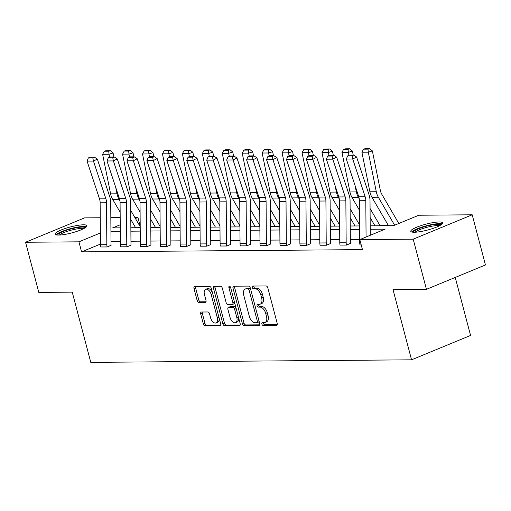<?xml version="1.0" encoding="UTF-8"?>
<svg xmlns="http://www.w3.org/2000/svg" width="511" height="511" viewBox="0 0 511 511"><rect width="100%" height="100%" fill="white"/><g stroke="black" fill="none" stroke-linecap="round" stroke-linejoin="round"><path stroke-width="0.77" d="M261.887 324.07A1.45 0.837 -112.4 0 0 263.133 325.443L276.464 325.335A2.076 1.194 -112.4 0 0 276.738 325.283A2.076 1.194 -112.4 0 0 277.198 323.354L267.834 287.91A2.076 1.194 -112.4 0 0 266.059 285.949L252.728 286.058A1.45 0.837 -112.4 0 0 252.536 286.096A1.45 0.837 -112.4 0 0 252.21 287.444A1.45 0.837 -112.4 0 0 253.456 288.811L255.181 288.798A6.63 3.826 -112.4 0 1 260.859 295.071L261.645 298.022A6.63 3.826 -112.4 0 1 260.156 304.186A6.63 3.826 -112.4 0 1 259.294 304.358L257.563 304.371A1.45 0.837 -112.4 0 0 257.378 304.409A1.45 0.837 -112.4 0 0 257.052 305.757A1.45 0.837 -112.4 0 0 258.291 307.13L260.022 307.111A6.63 3.826 -112.4 0 1 265.701 313.384L266.48 316.335A6.63 3.826 -112.4 0 1 264.998 322.498A6.63 3.826 -112.4 0 1 264.13 322.671L262.405 322.684A1.45 0.837 -112.4 0 0 262.213 322.722A1.45 0.837 -112.4 0 0 261.887 324.07M263.427 322.677A1.45 0.837 -112.4 0 0 263.484 323.412A1.45 0.837 -112.4 0 0 264.73 324.785L277.224 324.683M253.75 286.045A1.45 0.837 -112.4 0 0 253.807 286.78A1.45 0.837 -112.4 0 0 255.053 288.153L256.778 288.14L255.181 288.798M258.585 304.364A1.45 0.837 -112.4 0 0 258.649 305.099A1.45 0.837 -112.4 0 0 259.888 306.466L261.613 306.453L260.022 307.111M83.478 224.808A16.473 3.053 165.2 0 1 86.959 225.734A16.473 3.053 165.2 0 1 76.688 231.451A16.473 3.053 165.2 0 1 58.599 235.079A16.473 3.053 165.2 0 1 55.111 234.153A16.473 3.053 165.2 0 1 65.382 228.436A16.473 3.053 165.2 0 1 83.478 224.808M439.153 221.978A16.473 3.053 165.2 0 1 442.635 222.905A16.473 3.053 165.2 0 1 432.363 228.621A16.473 3.053 165.2 0 1 414.274 232.25A16.473 3.053 165.2 0 1 410.787 231.323A16.473 3.053 165.2 0 1 421.058 225.607A16.473 3.053 165.2 0 1 439.153 221.978M201.455 312.023A2.076 1.194 -112.4 0 0 201.187 312.074A2.076 1.194 -112.4 0 0 200.721 313.997L203.346 323.942A2.076 1.194 -112.4 0 0 205.122 325.903L219.934 325.788A2.076 1.194 -112.4 0 0 220.203 325.731A2.076 1.194 -112.4 0 0 220.669 323.808L211.299 288.357A2.076 1.194 -112.4 0 0 209.529 286.403L194.717 286.518A2.076 1.194 -112.4 0 0 194.448 286.569A2.076 1.194 -112.4 0 0 193.982 288.498L197.157 300.513A2.076 1.194 -112.4 0 0 198.932 302.467L205.269 302.416A2.076 1.194 -112.4 0 0 205.543 302.365A2.076 1.194 -112.4 0 0 206.003 300.442L204.432 294.483A5.544 3.194 -112.4 0 1 205.671 289.328A5.544 3.194 -112.4 0 1 211.145 294.432L217.309 317.765A5.544 3.194 -112.4 0 1 216.07 322.914A5.544 3.194 -112.4 0 1 210.596 317.816L209.567 313.926A2.076 1.194 -112.4 0 0 207.792 311.972L201.455 312.023M370.188 225.849L393.54 225.664L418.822 215.227L472.196 214.799L485.45 264.96L426.442 289.328L393.004 289.596L411.559 359.814L90.786 362.369L72.236 292.145L38.804 292.413L25.55 242.259L84.558 217.884L100.245 217.763M426.442 289.328L413.188 239.174L359.808 239.595L385.09 229.158L370.213 229.273M100.431 244.079L81.575 251.866L362.459 249.63L359.808 239.595M81.575 251.866L78.924 241.831L25.55 242.259M242.38 323.635A2.076 1.194 -112.4 0 0 244.149 325.596L258.962 325.475A2.076 1.194 -112.4 0 0 259.23 325.424A2.076 1.194 -112.4 0 0 259.697 323.495L250.333 288.051A2.076 1.194 -112.4 0 0 248.557 286.09L233.744 286.205A2.076 1.194 -112.4 0 0 233.476 286.262A2.076 1.194 -112.4 0 0 233.01 288.185L242.38 323.635L243.971 322.978A2.076 1.194 -112.4 0 0 245.746 324.932L259.716 324.824M239.448 325.628L224.636 325.75A2.076 1.194 -112.4 0 1 222.866 323.789L213.496 288.345A2.076 1.194 -112.4 0 1 213.962 286.416A2.076 1.194 -112.4 0 1 214.23 286.364L220.567 286.313A2.076 1.194 -112.4 0 1 222.342 288.274L226.143 302.646A2.076 1.194 -112.4 0 0 227.919 304.607L232.122 304.575A2.076 1.194 -112.4 0 0 232.39 304.518A2.076 1.194 -112.4 0 0 232.856 302.595L228.902 287.629A1.45 0.837 -112.4 0 1 229.228 286.281A1.45 0.837 -112.4 0 1 230.659 287.61L240.183 323.648A2.076 1.194 -112.4 0 1 239.716 325.577A2.076 1.194 -112.4 0 1 239.448 325.628L239.946 325.424M472.196 214.799L413.188 239.174M411.559 359.814L470.574 335.446L455.244 277.435M388.386 225.523L380.005 225.587M110.836 217.68L120.187 217.603M134.847 217.488L137.938 217.462L135.434 218.497M140.193 225.996L137.938 217.462M120.238 224.77L112.656 227.9L120.257 227.842M100.354 232.984L78.924 241.831M359.616 229.362L350.265 229.433M339.674 229.516L330.323 229.592M319.726 229.675L310.381 229.752M299.785 229.835L290.433 229.912M279.843 229.995L270.491 230.071M259.895 230.154L250.543 230.225M239.953 230.314L230.602 230.384M220.005 230.467L210.66 230.544M200.063 230.627L190.712 230.704M180.121 230.787L170.77 230.863M160.173 230.946L150.822 231.023M140.231 231.106L130.88 231.183M120.283 231.266L110.932 231.336M130.854 227.759L140.206 227.682M150.796 227.599L160.147 227.523M170.744 227.44L180.096 227.363M190.686 227.28L200.037 227.203M210.634 227.12L219.986 227.044M230.576 226.961L239.927 226.89M250.518 226.801L259.869 226.731M270.466 226.648L279.817 226.571M290.408 226.488L299.759 226.411M310.356 226.328L319.707 226.252M330.298 226.169L339.649 226.092M350.246 226.009L359.591 225.939M359.693 239.41L350.342 239.487M339.745 239.57L330.393 239.646M319.803 239.729L310.452 239.806M299.855 239.889L290.504 239.959M279.913 240.049L270.562 240.119M259.971 240.202L250.62 240.279M240.023 240.362L230.672 240.438M220.081 240.521L210.73 240.598M200.133 240.681L190.782 240.758M180.191 240.841L170.84 240.917M160.243 241L150.898 241.071M140.301 241.16L130.95 241.23M120.36 241.313L111.008 241.39M107.138 246.979L107.131 246.934A7.39 5.883 -90.5 0 1 106.831 244.673L106.524 202.758A10.559 8.406 89.5 0 0 105.886 198.805L93.456 161.074L97.333 159.074L109.769 196.799A15.835 12.603 -90.5 0 1 110.727 202.726L111.028 244.641A2.114 1.68 89.5 0 0 111.117 245.293L107.138 246.979L100.737 246.985A7.39 5.883 -90.5 0 1 100.437 244.724L100.137 202.81A10.559 8.406 89.5 0 0 99.492 198.856L87.062 161.125L93.456 161.074L92.823 157.944L94.375 157.139L89.898 157.177L88.346 157.976L92.823 157.944M127.086 246.819L127.073 246.775A7.39 5.883 -90.5 0 1 126.773 244.514L126.473 202.599A10.559 8.406 89.5 0 0 125.834 198.645L113.397 160.92L117.281 158.915L129.711 196.639A15.835 12.603 -90.5 0 1 130.675 202.567L130.976 244.482A2.114 1.68 89.5 0 0 131.059 245.133L127.086 246.819L120.679 246.826A7.39 5.883 -90.5 0 1 120.379 244.565L120.079 202.65A10.559 8.406 89.5 0 0 119.44 198.696L107.003 160.971L113.397 160.92L112.765 157.784L114.317 156.986L109.846 157.018L108.294 157.822L112.765 157.784M147.027 246.66L147.015 246.621A7.39 5.883 -90.5 0 1 146.721 244.354L146.414 202.439A10.559 8.406 89.5 0 0 145.776 198.485L133.345 160.761L137.223 158.755L149.659 196.486A15.835 12.603 -90.5 0 1 150.617 202.413L150.917 244.322A2.114 1.68 89.5 0 0 151.007 244.973L147.027 246.66L140.627 246.672A7.39 5.883 -90.5 0 1 140.327 244.405L140.027 202.49A10.559 8.406 89.5 0 0 139.382 198.536L126.952 160.812L133.345 160.761L132.713 157.624L134.265 156.826L129.788 156.858L128.235 157.663L132.713 157.624M166.976 246.5L166.963 246.462A7.39 5.883 -90.5 0 1 166.663 244.194L166.362 202.279A10.559 8.406 89.5 0 0 165.717 198.325L153.287 160.601L157.171 158.595L169.601 196.326A15.835 12.603 -90.5 0 1 170.559 202.254L170.866 244.169A2.114 1.68 89.5 0 0 170.949 244.814L166.976 246.5L160.569 246.513A7.39 5.883 -90.5 0 1 160.269 244.245L159.969 202.33A10.559 8.406 89.5 0 0 159.33 198.377L146.893 160.652L153.287 160.601L152.655 157.465L154.207 156.666L149.736 156.698L148.184 157.503L152.655 157.465M186.917 246.34L186.905 246.302A7.39 5.883 -90.5 0 1 186.604 244.034L186.304 202.12A10.559 8.406 89.5 0 0 185.665 198.172L173.229 160.441L177.113 158.436L189.543 196.167A15.835 12.603 -90.5 0 1 190.507 202.094L190.807 244.009A2.114 1.68 89.5 0 0 190.897 244.654L186.917 246.34L180.517 246.353A7.39 5.883 -90.5 0 1 180.217 244.086L179.91 202.171A10.559 8.406 89.5 0 0 179.272 198.223L166.841 160.492L173.229 160.441L172.603 157.305L174.155 156.507L169.678 156.545L168.125 157.343L172.603 157.305M206.859 246.181L206.853 246.142A7.39 5.883 -90.5 0 1 206.553 243.875L206.252 201.96A10.559 8.406 89.5 0 0 205.607 198.013L193.177 160.282L197.054 158.276L209.491 196.007A15.835 12.603 -90.5 0 1 210.449 201.934L210.756 243.849A2.114 1.68 89.5 0 0 210.839 244.494L206.859 246.181L200.459 246.193A7.39 5.883 -90.5 0 1 200.159 243.926L199.858 202.011A10.559 8.406 89.5 0 0 199.213 198.064L186.783 160.333L193.177 160.282L192.545 157.152L194.097 156.347L189.626 156.385L188.067 157.184L192.545 157.152M226.807 246.027L226.795 245.983A7.39 5.883 -90.5 0 1 226.494 243.721L226.194 201.807A10.559 8.406 89.5 0 0 225.555 197.853L213.119 160.122L217.003 158.123L229.433 195.847A15.835 12.603 -90.5 0 1 230.397 201.775L230.697 243.69A2.114 1.68 89.5 0 0 230.78 244.335L226.807 246.027L220.401 246.034A7.39 5.883 -90.5 0 1 220.1 243.766L219.8 201.858A10.559 8.406 89.5 0 0 219.162 197.904L206.725 160.173L213.119 160.122L212.487 156.992L214.039 156.187L209.567 156.225L208.015 157.024L212.487 156.992M246.749 245.868L246.743 245.823A7.39 5.883 -90.5 0 1 246.443 243.562L246.136 201.647A10.559 8.406 89.5 0 0 245.497 197.693L233.067 159.962L236.944 157.963L249.381 195.687A15.835 12.603 -90.5 0 1 250.339 201.615L250.639 243.53A2.114 1.68 89.5 0 0 250.729 244.181L246.749 245.868L240.349 245.874A7.39 5.883 -90.5 0 1 240.049 243.613L239.748 201.698A10.559 8.406 89.5 0 0 239.103 197.744L226.673 160.013L233.067 159.962L232.435 156.832L233.987 156.027L229.509 156.066L227.957 156.871L232.435 156.832M266.697 245.708L266.685 245.67A7.39 5.883 -90.5 0 1 266.384 243.402L266.084 201.487A10.559 8.406 89.5 0 0 265.439 197.533L253.009 159.809L256.892 157.803L269.323 195.528A15.835 12.603 -90.5 0 1 270.287 201.455L270.587 243.37A2.114 1.68 89.5 0 0 270.67 244.022L266.697 245.708L260.291 245.714A7.39 5.883 -90.5 0 1 259.99 243.453L259.69 201.538A10.559 8.406 89.5 0 0 259.051 197.585L246.615 159.86L253.009 159.809L252.377 156.673L253.929 155.874L249.457 155.906L247.905 156.711L252.377 156.673M286.639 245.548L286.626 245.51A7.39 5.883 -90.5 0 1 286.326 243.242L286.026 201.328A10.559 8.406 89.5 0 0 285.387 197.374L272.951 159.649L276.834 157.644L289.271 195.374A15.835 12.603 -90.5 0 1 290.229 201.302L290.529 243.217A2.114 1.68 89.5 0 0 290.618 243.862L286.639 245.548L280.239 245.561A7.39 5.883 -90.5 0 1 279.939 243.293L279.632 201.379A10.559 8.406 89.5 0 0 278.993 197.425L266.563 159.7L272.951 159.649L272.325 156.513L273.877 155.714L269.399 155.746L267.847 156.551L272.325 156.513M306.581 245.389L306.574 245.35A7.39 5.883 -90.5 0 1 306.274 243.083L305.974 201.168A10.559 8.406 89.5 0 0 305.329 197.214L292.899 159.489L296.782 157.484L309.212 195.215A15.835 12.603 -90.5 0 1 310.171 201.142L310.477 243.057A2.114 1.68 89.5 0 0 310.56 243.702L306.581 245.389L300.181 245.401A7.39 5.883 -90.5 0 1 299.88 243.134L299.58 201.219A10.559 8.406 89.5 0 0 298.941 197.265L286.505 159.541L292.899 159.489L292.266 156.353L293.819 155.555L289.347 155.587L287.789 156.392L292.266 156.353M326.529 245.229L326.516 245.191A7.39 5.883 -90.5 0 1 326.216 242.923L325.916 201.008A10.559 8.406 89.5 0 0 325.277 197.061L312.841 159.33L316.724 157.324L329.154 195.055A15.835 12.603 -90.5 0 1 330.119 200.983L330.419 242.897A2.114 1.68 89.5 0 0 330.502 243.543L326.529 245.229L320.122 245.242A7.39 5.883 -90.5 0 1 319.822 242.974L319.522 201.059A10.559 8.406 89.5 0 0 318.883 197.112L306.453 159.381L312.841 159.33L312.208 156.2L313.76 155.395L309.289 155.433L307.737 156.232L312.208 156.2M346.471 245.069L346.464 245.031A7.39 5.883 -90.5 0 1 346.164 242.763L345.858 200.849A10.559 8.406 89.5 0 0 345.219 196.901L332.789 159.17L336.666 157.164L349.102 194.895A15.835 12.603 -90.5 0 1 350.061 200.823L350.361 242.738A2.114 1.68 89.5 0 0 350.45 243.383L346.471 245.069L340.07 245.082A7.39 5.883 -90.5 0 1 339.77 242.814L339.47 200.9A10.559 8.406 89.5 0 0 338.825 196.952L326.395 159.221L332.789 159.17L332.156 156.04L333.709 155.235L329.231 155.274L327.679 156.072L332.156 156.04M361.226 244.954L360.012 244.922A7.39 5.883 -90.5 0 1 359.712 242.661L359.412 200.746A10.559 8.406 89.5 0 0 358.773 196.792L346.337 159.062L352.731 159.01L352.098 155.881L353.65 155.076L349.179 155.114L347.627 155.912L352.098 155.881M264.998 322.498L266.595 321.841A6.63 3.826 -112.4 0 0 268.077 315.677L266.48 316.335M261.613 306.453A6.63 3.826 -112.4 0 1 267.298 312.726L268.077 315.677M260.156 304.186L261.753 303.528A6.63 3.826 -112.4 0 0 263.235 297.364L261.645 298.022M256.778 288.14A6.63 3.826 -112.4 0 1 262.456 294.413L263.235 297.364M234.581 286.198A2.076 1.194 -112.4 0 0 234.606 287.527L243.971 322.978M256.854 322.728A1.45 0.837 -112.4 0 0 257.039 322.69A1.45 0.837 -112.4 0 0 257.365 321.342L249.144 290.229A1.45 0.837 -112.4 0 0 247.905 288.856L246.085 288.875A6.63 3.826 -112.4 0 0 245.216 289.041A6.63 3.826 -112.4 0 0 243.734 295.205L249.349 316.475A6.63 3.826 -112.4 0 0 255.034 322.741L256.854 322.728M258.445 322.071A1.45 0.837 -112.4 0 0 258.636 322.032A1.45 0.837 -112.4 0 0 259 320.876M250.684 289.379A1.45 0.837 -112.4 0 0 249.496 288.198L247.905 288.856M245.216 289.041L246.813 288.383A6.63 3.826 -112.4 0 1 247.675 288.21L249.496 288.198M240.202 324.977L226.232 325.092L224.636 325.75M215.067 286.358A2.076 1.194 -112.4 0 0 215.093 287.68L224.457 323.131A2.076 1.194 -112.4 0 0 226.232 325.092M233.719 303.917A2.076 1.194 -112.4 0 0 233.987 303.86A2.076 1.194 -112.4 0 0 234.504 302.161M230.084 317.567A5.544 3.194 -112.4 0 0 235.558 322.665A5.544 3.194 -112.4 0 0 236.797 317.51L234.626 309.289A2.076 1.194 -112.4 0 0 232.85 307.328L228.647 307.367A2.076 1.194 -112.4 0 0 228.379 307.418A2.076 1.194 -112.4 0 0 227.912 309.34L230.084 317.567M235.558 322.665L237.155 322.007A5.544 3.194 -112.4 0 0 238.484 317.222M236.152 308.401A2.076 1.194 -112.4 0 0 234.447 306.67L232.85 307.328M228.379 307.418L229.969 306.76A2.076 1.194 -112.4 0 1 230.244 306.702L234.447 306.67M216.07 322.914L217.667 322.256A5.544 3.194 -112.4 0 0 218.995 317.478M212.633 293.397A5.544 3.194 -112.4 0 0 207.268 288.67L205.671 289.328M195.553 286.511A2.076 1.194 -112.4 0 0 195.579 287.84L198.753 299.848A2.076 1.194 -112.4 0 0 200.529 301.809L206.029 301.765M202.292 312.017A2.076 1.194 -112.4 0 0 202.318 313.339L204.943 323.284A2.076 1.194 -112.4 0 0 206.719 325.245L220.688 325.137M398.816 223.486L381.723 194.116A10.559 8.406 -90.5 0 1 380.356 190.469L372.366 150.905L368.297 152.182L376.288 191.746A15.835 12.603 89.5 0 0 378.338 197.227L394.633 225.217M368.022 149.142L369.651 148.631L365.173 148.669L363.545 149.18L368.022 149.142L368.297 152.182L361.903 152.233L369.894 191.797A15.835 12.603 89.5 0 0 371.944 197.278L388.494 225.709M361.903 152.233L363.545 149.18M369.651 148.631L372.366 150.905M366.068 237.015L365.806 200.695A10.559 8.406 89.5 0 0 365.167 196.741L352.731 159.01L356.614 157.011L369.044 194.736A15.835 12.603 -90.5 0 1 370.009 200.663L370.258 235.284M356.614 157.011L353.65 155.076M347.627 155.912L346.337 159.062M380.114 225.773L370.06 208.507M353.235 155.082L352.424 151.064L348.349 152.342L348.936 155.235M355.043 185.467L356.339 191.906A15.835 12.603 89.5 0 0 358.39 197.38L359.265 198.888M370.13 217.545L374.94 225.811M348.074 149.301L349.703 148.79L345.232 148.829L343.603 149.34L348.074 149.301L348.349 152.342L341.961 152.393L349.946 191.957A15.835 12.603 89.5 0 0 352.002 197.431L359.482 210.283M341.961 152.393L343.603 149.34M349.703 148.79L352.424 151.064M359.584 224.929L350.118 208.66M333.293 155.242L332.482 151.218L328.407 152.502L328.995 155.395M335.095 185.627L336.398 192.066A15.835 12.603 89.5 0 0 338.448 197.54L339.323 199.047M350.182 217.705L354.998 225.971M328.132 149.461L329.761 148.95L325.283 148.982L323.655 149.499L328.132 149.461L328.407 152.502L322.013 152.553L330.004 192.117A15.835 12.603 89.5 0 0 332.054 197.591L339.534 210.443M322.013 152.553L323.655 149.499M329.761 148.95L332.482 151.218M336.666 157.164L333.709 155.235M327.679 156.072L326.395 159.221M316.724 157.324L313.76 155.395M307.737 156.232L306.453 159.381M413.335 232.23A14.257 2.638 165.2 0 1 414.28 231.004A14.257 2.638 165.2 0 1 429.023 225.536A14.257 2.638 165.2 0 1 440.865 224.961M439.39 225.798A13.197 2.446 -14.8 0 0 427.522 227.165A13.197 2.446 -14.8 0 0 415.494 231.834A13.197 2.446 -14.8 0 0 415.041 232.23M442.2 223.914A16.365 3.034 -14.8 0 0 427.592 225.472A16.365 3.034 -14.8 0 0 412.377 231.336A16.365 3.034 -14.8 0 0 411.662 231.988M57.66 235.066A14.257 2.638 165.2 0 1 58.605 233.834A14.257 2.638 165.2 0 1 73.348 228.366A14.257 2.638 165.2 0 1 85.196 227.791M83.715 228.628A13.197 2.446 -14.8 0 0 71.847 229.995A13.197 2.446 -14.8 0 0 59.819 234.664A13.197 2.446 -14.8 0 0 59.365 235.06M86.525 226.75A16.365 3.034 -14.8 0 0 71.917 228.302A16.365 3.034 -14.8 0 0 56.702 234.172A16.365 3.034 -14.8 0 0 55.986 234.817M339.643 225.089L330.176 208.82M313.345 155.401L312.534 151.377L308.465 152.661L309.046 155.555M315.153 185.787L316.45 192.225A15.835 12.603 89.5 0 0 318.506 197.7L319.381 199.201M330.24 217.858L335.05 226.13M308.19 149.621L309.819 149.11L305.342 149.142L303.713 149.653L308.19 149.621L308.465 152.661L302.071 152.712L310.062 192.277A15.835 12.603 89.5 0 0 312.112 197.751L319.592 210.602M302.071 152.712L303.713 149.653M309.819 149.11L312.534 151.377M296.782 157.484L293.819 155.555M287.789 156.392L286.505 159.541M319.694 225.249L310.228 208.98M293.403 155.555L292.592 151.537L288.517 152.821L289.105 155.714M295.205 185.947L296.508 192.385A15.835 12.603 89.5 0 0 298.558 197.859L299.433 199.36M310.292 218.018L315.108 226.29M288.242 149.78L289.871 149.269L285.4 149.301L283.771 149.812L288.242 149.78L288.517 152.821L282.123 152.872L290.114 192.43A15.835 12.603 89.5 0 0 292.164 197.91L299.65 210.762M282.123 152.872L283.771 149.812M289.871 149.269L292.592 151.537M276.834 157.644L273.877 155.714M267.847 156.551L266.563 159.7M299.753 225.408L290.286 209.14M273.455 155.714L272.644 151.697L268.575 152.974L269.156 155.874M275.263 186.106L276.56 192.538A15.835 12.603 89.5 0 0 278.616 198.019L279.491 199.52M290.35 218.178L295.166 226.45M268.301 149.94L269.929 149.423L265.452 149.461L263.823 149.972L268.301 149.94L268.575 152.974L262.181 153.025L270.172 192.59A15.835 12.603 89.5 0 0 272.222 198.07L279.702 210.922M262.181 153.025L263.823 149.972M269.929 149.423L272.644 151.697M256.892 157.803L253.929 155.874M247.905 156.711L246.615 159.86M279.811 225.562L270.338 209.299M253.513 155.874L252.702 151.856L248.627 153.134L249.215 156.034M255.321 186.266L256.618 192.698A15.835 12.603 89.5 0 0 258.668 198.179L259.543 199.68M270.408 218.338L275.218 226.609M248.352 150.093L249.981 149.582L245.51 149.621L243.881 150.132L248.352 150.093L248.627 153.134L242.24 153.185L250.224 192.749A15.835 12.603 89.5 0 0 252.281 198.23L259.76 211.081M242.24 153.185L243.881 150.132M249.981 149.582L252.702 151.856M236.944 157.963L233.987 156.027M227.957 156.871L226.673 160.013M259.863 225.721L250.396 209.459M233.572 156.034L232.761 152.016L228.685 153.294L229.273 156.194M235.373 186.426L236.676 192.858A15.835 12.603 89.5 0 0 238.726 198.332L239.602 199.839M250.46 218.497L255.276 226.769M228.411 150.253L230.039 149.742L225.562 149.78L223.933 150.291L228.411 150.253L228.685 153.294L222.291 153.345L230.282 192.909A15.835 12.603 89.5 0 0 232.333 198.383L239.812 211.235M222.291 153.345L223.933 150.291M230.039 149.742L232.761 152.016M217.003 158.123L214.039 156.187M208.015 157.024L206.725 160.173M239.921 225.881L230.455 209.619M213.624 156.194L212.812 152.176L208.744 153.453L209.325 156.347M215.431 186.579L216.728 193.017A15.835 12.603 89.5 0 0 218.785 198.492L219.66 199.999M230.518 218.657L235.328 226.922M208.469 150.413L210.098 149.902L205.62 149.934L203.991 150.451L208.469 150.413L208.744 153.453L202.35 153.504L210.334 193.069A15.835 12.603 89.5 0 0 212.391 198.543L219.871 211.394M202.35 153.504L203.991 150.451M210.098 149.902L212.812 152.176M197.054 158.276L194.097 156.347M188.067 157.184L186.783 160.333M219.973 226.041L210.506 209.772M193.682 156.353L192.871 152.329L188.795 153.613L189.383 156.507M195.483 186.739L196.786 193.177A15.835 12.603 89.5 0 0 198.836 198.651L199.712 200.159M210.57 218.81L215.387 227.082M188.521 150.573L190.149 150.062L185.678 150.093L184.049 150.611L188.521 150.573L188.795 153.613L182.401 153.664L190.392 193.228A15.835 12.603 89.5 0 0 192.443 198.702L199.929 211.554M182.401 153.664L184.049 150.611M190.149 150.062L192.871 152.329M200.031 226.201L190.565 209.932M173.734 156.507L172.922 152.489L168.854 153.773L169.435 156.666M175.541 186.898L176.838 193.337A15.835 12.603 89.5 0 0 178.895 198.811L179.77 200.312M190.629 218.97L195.445 227.242M168.579 150.732L170.208 150.221L165.73 150.253L164.101 150.764L168.579 150.732L168.854 153.773L162.46 153.824L170.45 193.388A15.835 12.603 89.5 0 0 172.501 198.862L179.981 211.714M162.46 153.824L164.101 150.764M170.208 150.221L172.922 152.489M180.089 226.36L170.617 210.091M153.792 156.666L152.981 152.648L148.905 153.932L149.493 156.826M155.6 187.058L156.896 193.49A15.835 12.603 89.5 0 0 158.947 198.971L159.822 200.472M170.68 219.13L175.497 227.401M148.631 150.892L150.26 150.375L145.788 150.413L144.159 150.924L148.631 150.892L148.905 153.932L142.518 153.983L150.502 193.541A15.835 12.603 89.5 0 0 152.559 199.022L160.039 211.873M142.518 153.983L144.159 150.924M150.26 150.375L152.981 152.648M177.113 158.436L174.155 156.507M168.125 157.343L166.841 160.492M157.171 158.595L154.207 156.666M148.184 157.503L146.893 160.652M137.223 158.755L134.265 156.826M128.235 157.663L126.952 160.812M160.141 226.514L150.675 210.251M133.85 156.826L133.032 152.808L128.964 154.086L129.545 156.986M135.651 187.218L136.954 193.65A15.835 12.603 89.5 0 0 139.005 199.13L139.88 200.631M150.739 219.289L155.555 227.561M128.689 151.052L130.318 150.534L125.84 150.573L124.211 151.084L128.689 151.052L128.964 154.086L122.57 154.137L130.561 193.701A15.835 12.603 89.5 0 0 132.611 199.181L140.091 212.033M122.57 154.137L124.211 151.084M130.318 150.534L133.032 152.808M117.281 158.915L114.317 156.986M108.294 157.822L107.003 160.971M140.199 226.673L130.727 210.411M113.902 156.986L113.091 152.968L109.022 154.245L109.603 157.145M115.71 187.377L117.006 193.81A15.835 12.603 89.5 0 0 119.057 199.29L119.932 200.791M130.797 219.449L135.607 227.721M108.741 151.205L110.376 150.694L105.898 150.732L104.27 151.243L108.741 151.205L109.022 154.245L102.628 154.296L110.612 193.861A15.835 12.603 89.5 0 0 112.669 199.341L120.149 212.193M102.628 154.296L104.27 151.243M110.376 150.694L113.091 152.968M97.333 159.074L94.375 157.139M88.346 157.976L87.062 161.125M264.73 324.785L263.133 325.443M255.053 288.153L253.456 288.811M259.888 306.466L258.291 307.13M267.298 312.726L265.701 313.384M262.456 294.413L260.859 295.071M276.968 325.13L276.464 325.335M234.606 287.527L233.01 288.185M259.46 325.271L258.962 325.475M245.746 324.932L244.149 325.596M258.956 320.691L257.365 321.342M250.735 289.571L249.144 290.229M247.675 288.21L246.085 288.875M224.457 323.131L222.866 323.789M215.093 287.68L213.496 288.345M234.447 301.937L232.856 302.595M230.41 287.003L228.902 287.629M238.388 316.858L236.797 317.51M236.216 308.631L234.626 309.289M230.244 306.702L228.647 307.367M218.9 317.107L217.309 317.765M212.729 293.774L211.145 294.432M205.773 302.212L205.269 302.416M200.529 301.809L198.932 302.467M198.753 299.848L197.157 300.513M195.579 287.84L193.982 288.498M220.433 325.577L219.934 325.788M206.719 325.245L205.122 325.903M204.943 323.284L203.346 323.942M202.318 313.339L200.721 313.997M376.288 191.746L369.894 191.797M378.338 197.227L371.944 197.278M360.012 244.922L361.213 244.916M359.412 200.746L365.806 200.695M358.773 196.792L365.167 196.741M359.712 242.661L360.619 242.648M356.339 191.906L349.946 191.957M358.39 197.38L352.002 197.431M336.398 192.066L330.004 192.117M338.448 197.54L332.054 197.591M340.07 245.082L346.464 245.031M339.47 200.9L345.858 200.849M338.825 196.952L345.219 196.901M339.77 242.814L346.164 242.763M320.122 245.242L326.516 245.191M319.522 201.059L325.916 201.008M318.883 197.112L325.277 197.061M319.822 242.974L326.216 242.923M316.45 192.225L310.062 192.277M318.506 197.7L312.112 197.751M300.181 245.401L306.574 245.35M299.58 201.219L305.974 201.168M298.941 197.265L305.329 197.214M299.88 243.134L306.274 243.083M296.508 192.385L290.114 192.43M298.558 197.859L292.164 197.91M280.239 245.561L286.626 245.51M279.632 201.379L286.026 201.328M278.993 197.425L285.387 197.374M279.939 243.293L286.326 243.242M276.56 192.538L270.172 192.59M278.616 198.019L272.222 198.07M260.291 245.714L266.685 245.67M259.69 201.538L266.084 201.487M259.051 197.585L265.439 197.533M259.99 243.453L266.384 243.402M256.618 192.698L250.224 192.749M258.668 198.179L252.281 198.23M240.349 245.874L246.743 245.823M239.748 201.698L246.136 201.647M239.103 197.744L245.497 197.693M240.049 243.613L246.443 243.562M236.676 192.858L230.282 192.909M238.726 198.332L232.333 198.383M220.401 246.034L226.795 245.983M219.8 201.858L226.194 201.807M219.162 197.904L225.555 197.853M220.1 243.766L226.494 243.721M216.728 193.017L210.334 193.069M218.785 198.492L212.391 198.543M200.459 246.193L206.853 246.142M199.858 202.011L206.252 201.96M199.213 198.064L205.607 198.013M200.159 243.926L206.553 243.875M196.786 193.177L190.392 193.228M198.836 198.651L192.443 198.702M176.838 193.337L170.45 193.388M178.895 198.811L172.501 198.862M156.896 193.49L150.502 193.541M158.947 198.971L152.559 199.022M180.517 246.353L186.905 246.302M179.91 202.171L186.304 202.12M179.272 198.223L185.665 198.172M180.217 244.086L186.604 244.034M160.569 246.513L166.963 246.462M159.969 202.33L166.362 202.279M159.33 198.377L165.717 198.325M160.269 244.245L166.663 244.194M140.627 246.672L147.015 246.621M140.027 202.49L146.414 202.439M139.382 198.536L145.776 198.485M140.327 244.405L146.721 244.354M136.954 193.65L130.561 193.701M139.005 199.13L132.611 199.181M120.679 246.826L127.073 246.775M120.079 202.65L126.473 202.599M119.44 198.696L125.834 198.645M120.379 244.565L126.773 244.514M117.006 193.81L110.612 193.861M119.057 199.29L112.669 199.341M100.737 246.985L107.131 246.934M100.137 202.81L106.524 202.758M99.492 198.856L105.886 198.805M100.437 244.724L106.831 244.673M258.636 322.032L257.039 322.69M233.987 303.86L232.39 304.518"/></g></svg>
